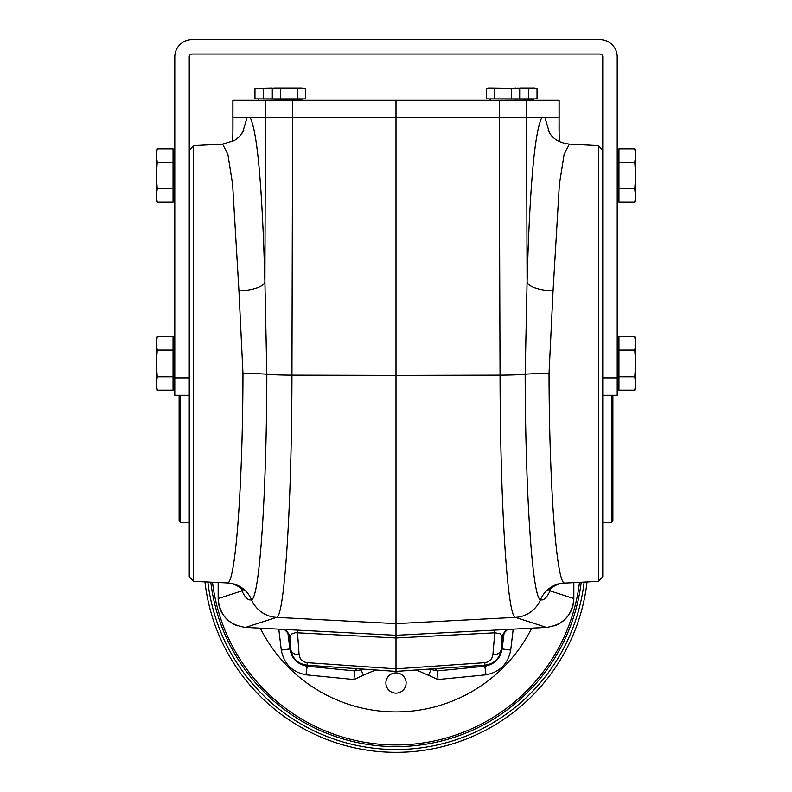 <?xml version="1.0" encoding="UTF-8"?>
<svg xmlns="http://www.w3.org/2000/svg" width="792" height="792" viewBox="0 0 792 792"><rect width="100%" height="100%" fill="white"/><g stroke="black" fill="none" stroke-linecap="round" stroke-linejoin="round"><path stroke-width="1.19" d="M602.752 522.512L611.434 522.512L612.879 521.067L612.879 395.277M611.434 522.512L611.434 395.277M180.566 395.277L180.566 522.512L189.248 522.512M179.121 395.277L179.121 521.067L180.566 522.512M526.749 117.671L559.142 117.671L559.142 100.327L526.749 100.327L526.749 117.671L499.217 117.671L500.049 375.161L396 375.408L396 671.398L485.001 665.201L484.714 662.676L396 668.854L307.286 662.676L306.999 665.201C297.663 663.805 292.248 658.489 290.783 649.222A8.672 6.108 -5 0 0 290.793 649.381L290.793 649.381A8.672 6.108 -5 0 0 299.109 654.756L297.337 630.115M189.248 395.277L174.785 395.277L174.785 377.923L189.248 377.923L189.248 576.774L193.575 581.328L227.71 582.942C235.669 581.249 242.768 484.358 242.966 373.438L238.946 290.941A27.473 9.078 178.6 0 0 264.914 281.902L266.835 374.269A28.918 1.337 -179.8 0 0 291.951 375.161L292.585 117.671L499.415 117.671L499.415 100.327L396 100.327L396 375.408L291.951 375.161C291.743 505.108 284.605 617.116 276.586 617.374A28.918 28.839 -107.9 0 1 251.519 599.712C248.52 600.821 245.312 597.881 241.916 590.882A27.473 25.255 -9.4 0 0 241.906 589.169M156.905 338.095L156.281 340.332L156.281 383.506L157.242 390.179L156.281 383.506L156.281 386.605L156.905 388.842M173.052 162.152L173.052 148.797L157.242 148.797L156.281 155.48L156.281 198.644L157.242 202.217L156.281 195.545L157.242 202.217L173.052 202.217L173.052 162.152L157.242 162.152L156.281 155.48L157.242 148.797L156.281 155.48M156.281 195.545L157.242 188.862L173.052 188.862M157.242 188.862L156.281 175.507L157.242 162.152M173.052 350.113L173.052 336.758L157.242 336.758L156.281 343.431L157.242 350.113L173.052 350.113L173.052 390.179L157.242 390.179M156.281 383.506L157.242 376.824L173.052 376.824M157.242 376.824L156.281 363.469L157.242 350.113M618.948 162.152L618.948 202.217L634.758 202.217L635.719 195.545L635.719 152.371L634.758 148.797L618.948 148.797L618.948 162.152L634.758 162.152L635.719 155.48L634.758 148.797L635.719 155.48M634.758 202.217L635.719 198.644L634.758 188.862L635.719 175.507L634.758 162.152M634.758 188.862L618.948 188.862M618.948 350.113L618.948 390.179L634.758 390.179L635.719 383.506L635.719 340.332L634.758 336.758L618.948 336.758L618.948 350.113L634.758 350.113L635.719 343.431L634.758 336.758L635.719 343.431M635.719 386.605L635.719 383.506L634.758 390.179L635.719 386.605M635.719 383.506L634.758 376.824L635.719 363.469L634.758 350.113M634.758 376.824L618.948 376.824M396 693.119A10.118 10.118 0 0 1 387.238 677.942A10.118 10.118 0 0 1 404.762 677.942A10.118 10.118 0 0 1 396 693.119M531.699 628.175A151.816 151.816 0 0 1 260.301 628.175M528.69 88.783L528.69 98.881L537.035 98.881L537.035 88.783L517.701 88.249M280.665 98.881L305.702 98.881L305.702 88.783L301.524 88.179L274.547 88.179L272.309 88.783L272.309 98.881L280.665 98.881L280.665 88.783L276.487 88.179L272.309 88.783L274.814 88.288M304.87 88.575L289.011 88.179L280.665 88.783M297.356 88.783L297.356 98.881M274.309 88.249L254.965 88.783L254.965 98.881L272.309 98.881M271.656 88.179L255.796 88.575M263.31 88.783L263.31 98.881M518.849 88.575L490.476 88.179L486.298 88.783L486.298 98.881L528.69 98.881M537.035 88.783L534.798 88.179L520.344 88.179M519.691 98.881L519.691 88.783L515.513 88.179L511.335 88.783L488.535 88.179L486.298 88.783M511.335 88.783L511.335 98.881M494.644 88.783L494.644 98.881M265.251 100.327L232.858 100.327L232.858 117.671L292.585 117.671L292.585 100.327L265.251 100.327L265.251 117.671M292.585 100.327L396 100.327M526.749 100.327L499.415 100.327M238.946 290.941L232.61 184.219L227.849 154.222L222.592 144.085L234.481 140.511L239.204 136.917L243.778 130.482M550.093 589.169A27.473 25.255 -170.6 0 0 550.084 590.882C546.688 597.881 543.48 600.821 540.481 599.712C532.491 598.534 525.373 494.584 525.165 374.269L527.086 281.902A27.473 9.078 -178.6 0 0 553.054 290.941L549.034 373.438C549.232 484.358 556.331 581.249 564.29 582.942L565.013 583.08C558.736 583.328 553.42 585.743 549.064 590.337L549.084 590.307M218.166 582.615L218.166 598.564C219.661 615.394 228.799 625.007 245.57 627.403L276.586 617.374L396 623.631L515.414 617.374C507.385 617.116 500.257 505.009 500.049 375.161A28.918 1.337 -0.2 0 0 525.165 374.269A27.473 1.247 179.8 0 1 549.034 373.438M193.575 581.328L193.575 145.609L222.592 144.085M242.966 373.438A27.473 1.247 -179.8 0 1 266.835 374.269C266.637 494.119 259.519 598.673 251.519 599.712A27.473 27.393 -120.3 0 0 227.71 582.942M232.848 141.402L232.878 130.591L232.769 141.441M564.29 582.942A27.473 27.393 120.3 0 0 540.481 599.712A28.918 28.839 -72.1 0 1 515.414 617.374L546.421 627.403C563.201 625.007 572.339 615.394 573.834 598.564L573.834 582.615M559.122 117.671L559.152 141.402M602.752 150.163L598.425 145.609L598.425 581.328L565.013 583.08M598.425 581.328L602.752 576.774L602.752 56.955A2.891 2.891 0 0 0 599.861 54.054L192.139 54.054A2.891 2.891 0 0 0 189.248 56.955L189.248 377.923M546.421 627.403L396 635.283L245.579 627.403M548.222 130.482C548.836 129.997 550.787 141.986 569.408 144.085L564.152 154.202L559.39 184.18L553.054 290.941M550.41 588.872L550.084 590.882L573.834 598.564C573.062 611.919 566.438 621.067 553.964 625.987C566.438 621.067 573.062 611.919 573.834 598.534A28.948 28.918 43.5 0 1 554.42 625.838M241.59 588.872L241.916 590.882L218.166 598.564A28.948 28.918 136.5 0 0 237.58 625.838M219.434 607.019L219.869 608.315L219.434 607.019M223.067 614.632L225.146 617.374L223.067 614.632M174.785 377.923L174.785 56.955A17.355 17.355 0 0 1 192.139 39.6L599.861 39.6A17.355 17.355 0 0 1 617.216 56.955L617.216 395.277L602.752 395.277M204.95 581.922A192.298 192.298 0 0 0 587.05 581.922A192.298 192.298 0 0 1 204.95 581.922M396 746.618A186.516 186.516 0 0 0 581.199 582.229A186.516 186.516 0 0 1 210.801 582.229A186.516 186.516 0 0 0 396 746.618M429.056 669.091L437.461 670.893L484.843 666.25C494.505 664.379 500.277 658.617 502.138 648.945L510.711 650.093C508.028 663.874 499.792 672.111 485.991 674.814L437.996 679.526L416.424 669.973M483.843 665.28L484.843 666.25L485.991 674.814M434.273 668.488L437.461 670.893L437.996 679.526M354.004 679.526L306.009 674.814C292.228 672.131 283.991 663.894 281.289 650.093L289.862 648.945C291.723 658.607 297.485 664.379 307.157 666.25L354.539 670.893L361.083 669.884L363.399 675.18L354.004 679.526L354.539 670.893L357.727 668.488M429.947 669.032L430.917 669.884L428.601 675.18M306.009 674.814L307.157 666.25L308.157 665.28M375.576 669.973L363.399 675.18M362.053 669.032L361.083 669.884L362.944 669.091M501.316 648.094L502.138 648.945L504.128 632.65M287.872 632.65L289.862 648.945L290.684 648.094M289.793 637.857A11.563 11.335 -179.1 0 0 289.347 635.62M284.556 629.442A11.563 11.534 119.3 0 1 289.793 637.511L290.783 649.222M289.793 637.511L291.397 634.065L295.495 632.689L396 637.976L494.802 632.798L494.663 630.115M502.653 635.62A11.563 11.335 179.1 0 0 502.207 637.857M507.969 629.135C503.168 633.56 501.247 636.511 502.207 637.986L501.207 649.381A8.672 6.108 -175 0 0 501.217 649.222L502.207 637.511A11.563 11.534 -119.3 0 1 507.444 629.442M501.217 649.222C499.752 658.489 494.337 663.805 485.001 665.201C494.218 663.963 499.623 658.687 501.207 649.381A8.672 6.108 -175 0 1 492.891 654.756L494.802 632.798L500.059 633.669L501.781 635.59L502.207 637.511M541.807 117.671C534.669 131.541 529.759 186.278 527.086 281.902L526.561 117.671M173.339 196.614L174.497 196.614L174.497 154.4L173.339 154.4L173.052 196.911M174.497 384.575L174.497 342.362L173.339 342.362L173.052 384.863L174.785 384.288M618.661 154.4L617.503 154.4L617.503 196.614L618.661 196.614L618.948 154.113M618.661 342.362L617.503 342.362L617.503 384.575L618.661 384.575L618.948 342.075M259.083 100.327L301.871 100.039L301.871 99.168L258.499 98.881M559.073 100.327L559.053 130.591M532.917 100.327L490.416 100.327M533.214 100.039L533.214 99.168L489.832 98.881M232.927 100.327L232.947 130.591M247.055 117.671L242.451 132.967M265.439 117.671L264.914 281.902C262.241 186.278 257.331 131.541 250.193 117.671M549.549 132.967L544.946 117.671M617.216 377.923L602.752 377.923M212.513 582.318A184.823 184.823 0 0 0 579.487 582.318M584.13 582.08A189.407 189.407 0 0 1 207.87 582.08M513.186 629.145L510.711 650.093M281.289 650.093L278.814 629.145M299.109 654.756L300.118 658.093L301.722 660.201L304.692 662.102L307.286 662.676M307.009 665.201L396 671.398L306.999 665.201C297.643 663.805 292.238 658.528 290.793 649.381L289.793 637.986C290.753 636.511 288.832 633.56 284.031 629.135M484.714 662.676L487.308 662.102L490.278 660.201L491.882 658.093L492.891 654.756M276.428 100.327L275.854 98.881M258.786 100.039L258.786 99.168M516.146 98.881L515.572 100.327M490.129 100.039L490.129 99.168M232.878 117.671L232.878 130.591M559.122 130.591L559.231 141.441M226.987 583.08C233.264 583.328 238.58 585.743 242.936 590.337L242.916 590.307M189.248 150.163L193.575 145.609M598.425 145.609L569.408 144.085M485.001 665.201L396 671.398"/></g></svg>
